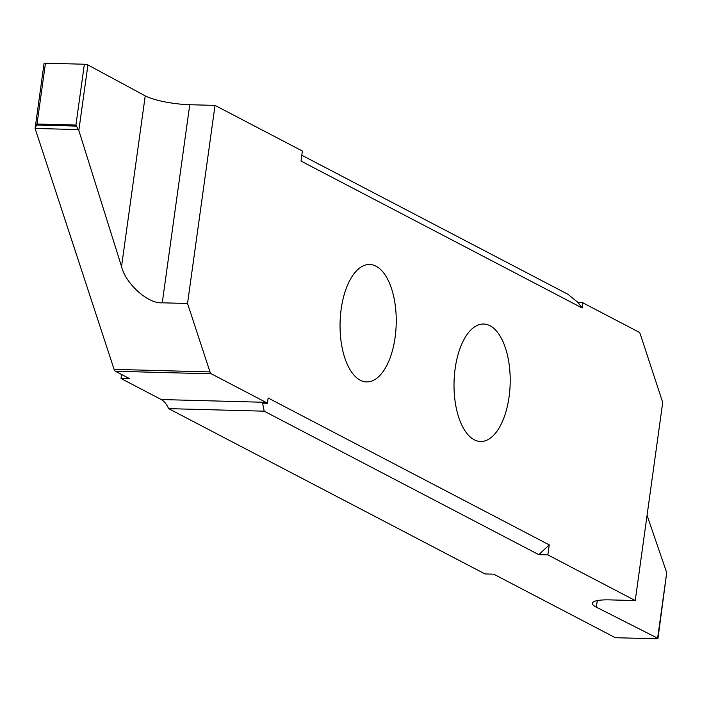 <?xml version="1.0" encoding="UTF-8"?>
<svg xmlns="http://www.w3.org/2000/svg" width="702" height="702" viewBox="0 0 702 702"><rect width="100%" height="100%" fill="white"/><g stroke="black" fill="none" stroke-linecap="round" stroke-linejoin="round"><path stroke-width="1.05" d="M455.142 368.655A58.749 28.071 91.5 0 0 480.545 441.479A58.749 28.071 91.5 0 0 509.082 396.841A58.749 28.071 91.5 0 0 483.678 324.026A58.749 28.071 91.5 0 0 455.142 368.655M395.121 337.293A58.749 28.071 91.5 0 0 369.708 264.478A58.749 28.071 91.5 0 0 341.172 309.108A58.749 28.071 91.5 0 0 366.584 381.923A58.749 28.071 91.5 0 0 395.121 337.293M547.858 554.905L538.794 554.659L264.189 411.179L262.592 403.167L267.392 403.299L268.129 397.99L549.254 544.884L547.858 554.905L635.24 600.561L609.959 599.885A33.099 6.616 -172.1 0 0 592.374 603.272A33.099 6.616 -172.1 0 0 596.367 607.186L657.625 638.215A2.65 0.526 7.9 0 1 657.941 638.53A2.65 0.526 7.9 0 1 656.537 638.802L617.637 637.767A2.65 0.526 7.9 0 1 614.092 637.065L493.743 574.183L485.029 573.946L168.629 408.634A33.099 15.821 -88.5 0 0 161.258 399.543L121.007 378.51L121.56 374.482M582.125 307.959L578.062 302.527L582.862 302.65L582.125 307.959L301.009 161.074L302.395 151.044L215.023 105.397L189.751 104.721A33.099 6.616 7.9 0 1 145.226 95.867L87.925 64.944A2.65 0.526 -172.1 0 0 84.363 64.233L75.921 125.061L78.835 130.467L87.925 64.944M301.816 155.239L567.936 294.287L578.062 302.527M37.022 124.026L45.463 63.198A2.65 0.526 -172.1 0 0 44.059 63.47L35.1 128.44L37.022 124.026L75.921 125.061M45.463 63.198L84.363 64.233M215.023 105.397L187.531 303.483L210.003 371.928L114.101 369.366A4.967 2.369 91.5 0 0 115.409 371.261L129.721 378.738L121.007 378.51M115.409 371.261L211.311 373.815A4.967 2.369 -88.5 0 1 210.003 371.928M211.311 373.815L265.882 402.325L161.258 399.543M267.392 403.299A33.099 15.821 91.5 0 0 265.882 402.325M635.24 600.561L662.723 402.465L640.259 334.029A4.967 2.369 -88.5 0 0 638.943 332.134L584.38 303.624A33.099 15.821 91.5 0 1 582.862 302.65M78.448 129.598L35.1 128.44L114.101 369.366M187.531 303.483L162.259 302.808L189.751 104.721M145.226 95.867L121.543 266.532C125.658 283.915 148.262 304.045 162.259 302.808M121.543 266.532L78.835 130.467M264.189 411.179L168.629 408.634M647.06 515.338L666.716 572.692L657.625 638.215M549.254 544.884L538.794 554.659M657.941 638.53L666.716 572.692M76.615 126.123L36.188 125.044M596.367 607.186L597.279 600.596"/></g></svg>
